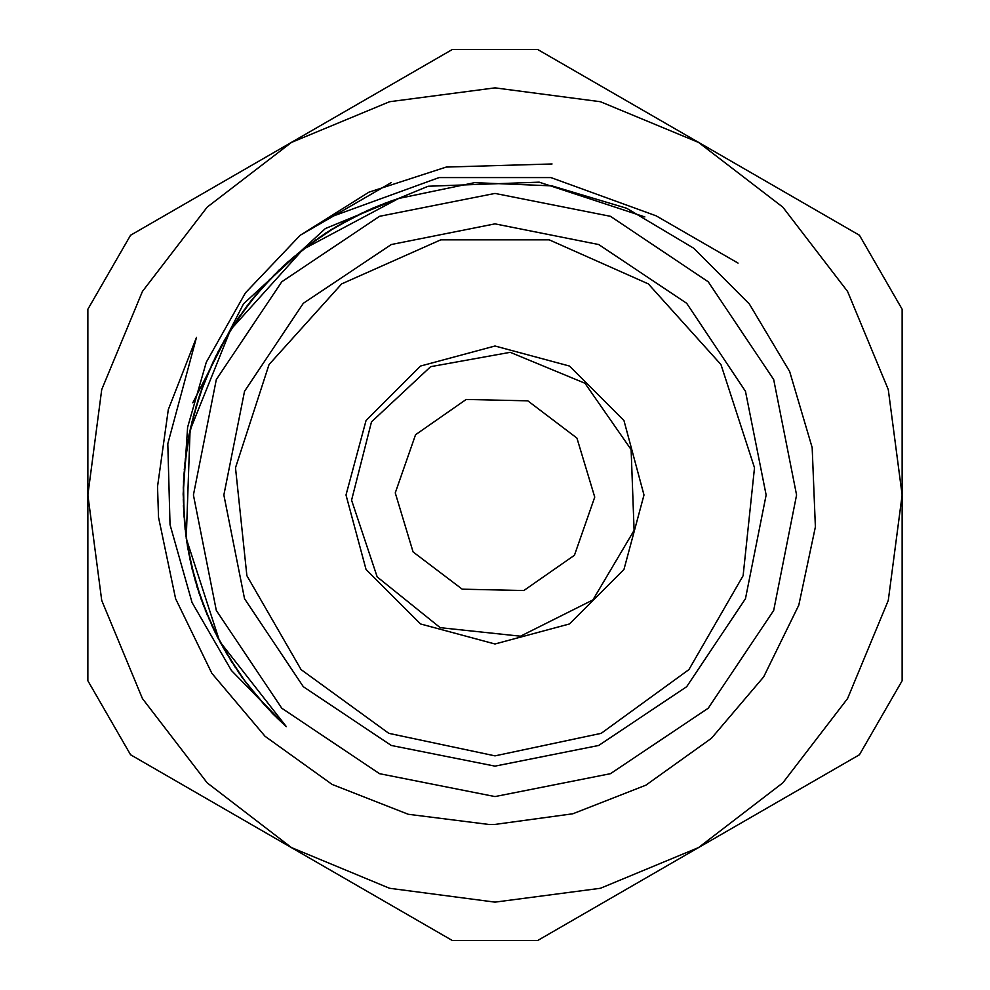 <?xml version="1.0" encoding="UTF-8"?>
<svg xmlns="http://www.w3.org/2000/svg" width="990" height="990" viewBox="0 0 990 990"><rect width="100%" height="100%" fill="white"/><g stroke="black" fill="none" stroke-linecap="round" stroke-linejoin="round"><path stroke-width="1.49" d="M196.49 337.343L167.805 443.743L170.033 524.737L192.035 602.576L231.437 670.477L286.37 726.697L219.706 641.371L186.244 538.387L190.031 430.18L230.596 329.781L303.051 249.307L398.648 198.47L474.544 182.643L551.863 185.835L626.67 208.222L693.743 248.193L749.294 303.893L789.599 371.547L812.122 447.616L815.376 526.903L798.806 605.175L763.674 676.962L711.476 738.342L645.851 785.157L572.851 813.842L495 824.472L489.53 824.521L408.301 814.226L332.108 784.402L265.085 736.312L211.86 673.349L175.552 598.641L158.561 517.25L157.497 486.523L168.35 409.674L196.465 337.33M495 796.604L610.422 773.648L708.271 708.271L773.648 610.422L796.604 495L773.648 379.578L708.271 281.729L610.422 216.352L495 193.397L379.578 216.352L281.729 281.729L216.352 379.578L193.397 495L216.352 610.422L281.729 708.271L379.578 773.648L495 796.604M183.2 495L187.58 427.358L206.279 362.253L245.347 292.929L300.131 235.335L368.886 192.159L446.205 167.087L552.074 163.994M399.774 198.087L384.739 203.334L351.995 217.949M283.957 265.493L259.095 291.097L237.39 319.362M200.104 393.76L190.451 428.113L184.821 463.357M187.494 546.48L195.364 581.279L207.219 614.963M249.158 686.763L272.658 713.617L286.16 726.536M368.094 210.214L336.365 226.562L306.739 246.46M247.735 305.069L227.638 334.558L211.08 366.164M187.122 445.809L183.484 481.313L183.992 516.99M200.871 598.43L214.595 631.373L232.031 662.508M398.846 198.408L395.753 199.435M321.144 236.189L292.694 257.722L266.929 282.41M218.84 350.274L204.088 382.759L193.199 416.753M183.249 499.319L185.749 534.922L192.369 569.993M222.948 647.324L242.117 677.42L264.639 705.115M399.465 198.198L378.848 205.635L346.55 220.82M279.353 269.812L255.012 295.923L233.863 324.658M198.124 399.75L189.152 434.301L184.251 469.644M188.595 552.692L197.171 587.342L209.707 620.755M253.094 691.701L277.138 718.072L286.098 726.487M362.34 212.838L330.957 229.829L301.752 250.334M243.936 310.118L224.433 340.003L208.519 371.955M186.182 452.059L183.274 487.625L184.499 523.289M203.024 604.37L217.416 637.028L235.484 667.804M399.255 198.272L389.775 201.502M315.934 239.766L287.929 261.88L262.659 287.075M215.969 355.893L201.873 388.686L191.664 422.879M183.397 505.63L186.627 541.171L193.953 576.106M226.091 652.806L245.867 682.518L268.946 709.731M399.118 198.309L373.007 208.049L341.03 223.888M274.836 274.23L251.027 300.824L230.46 329.992M196.243 405.789L187.989 440.513L183.794 475.955M189.833 558.892L199.101 593.357L212.306 626.509M257.128 696.564L286.06 726.45M356.647 215.585L325.611 233.207L296.827 254.294M240.248 315.241L221.352 345.522L206.093 377.784M185.378 458.321L183.187 493.948L185.142 529.576M205.301 610.261L220.349 642.621L239.036 673.027M399.614 198.149L383.86 203.692M310.798 243.441L283.239 266.124L258.501 291.827M213.209 361.585L199.782 394.651L190.266 429.041M183.67 511.941L187.63 547.421L195.649 582.194M398.809 198.421L367.216 210.573L335.573 227.056M269.837 279.329L247.141 305.811L227.168 335.387M194.585 411.555L186.949 446.738L183.472 482.39M190.773 563.261L201.156 599.334L213.704 629.479M698.581 847.613L859.469 754.726L902.162 680.774L902.162 309.226L859.469 235.274L537.706 49.5L452.294 49.5L130.532 235.274L87.838 309.226L87.838 680.774L130.532 754.726L452.294 940.5L537.706 940.5L698.581 847.613L600.386 888.29L495 902.162L389.614 888.29L291.419 847.613L207.096 782.904L142.387 698.581L101.71 600.386L87.838 495L101.71 389.614L142.387 291.419L207.096 207.096L291.419 142.387L389.614 101.71L495 87.838L600.386 101.71L698.581 142.387L782.904 207.096L847.613 291.419L888.29 389.614L902.162 495L888.29 600.386L847.613 698.581L782.904 782.904L698.581 847.613M495 766.099L598.752 745.47L686.701 686.701L745.47 598.752L766.099 495L745.47 391.248L686.701 303.299L598.752 244.53L495 223.901L391.248 244.53L303.299 303.299L244.53 391.248L223.901 495L244.53 598.752L303.299 686.701L391.248 745.47L495 766.099M495 755.927L601.128 733.367L688.904 669.587L743.156 575.636L754.491 467.726L720.968 364.543L648.363 283.907L549.252 239.778L440.748 239.778L341.637 283.907L269.033 364.543L235.509 467.726L246.844 575.636L301.096 669.587L388.872 733.367L495 755.927M495 643.958L569.473 623.997L623.997 569.473L643.958 495L623.997 420.527L569.473 366.003L495 346.042L420.527 366.003L366.003 420.527L346.042 495L366.003 569.473L420.527 623.997L495 643.958M377.14 576.91L440.142 627.623L520.554 636.236L592.849 600.002L634.083 530.43L631.162 449.608L585.003 383.204L510.271 352.292L430.7 366.684L371.535 421.827L351.574 500.185L377.14 576.91M413.09 551.937L462.194 589.211L523.834 590.498L574.46 555.316L594.73 497.091L576.91 438.063L527.806 400.789L466.166 399.502L415.54 434.684L395.27 492.909L413.09 551.937M656.172 215.845L738.02 263.105L656.172 215.845L550.972 177.556L439.028 177.556L333.828 215.845L300.255 235.236L391.199 182.717L333.828 215.845M644.837 216.909L539.216 182.222L428.113 186.269L325.302 228.566L243.503 303.856L192.852 402.819"/></g></svg>
